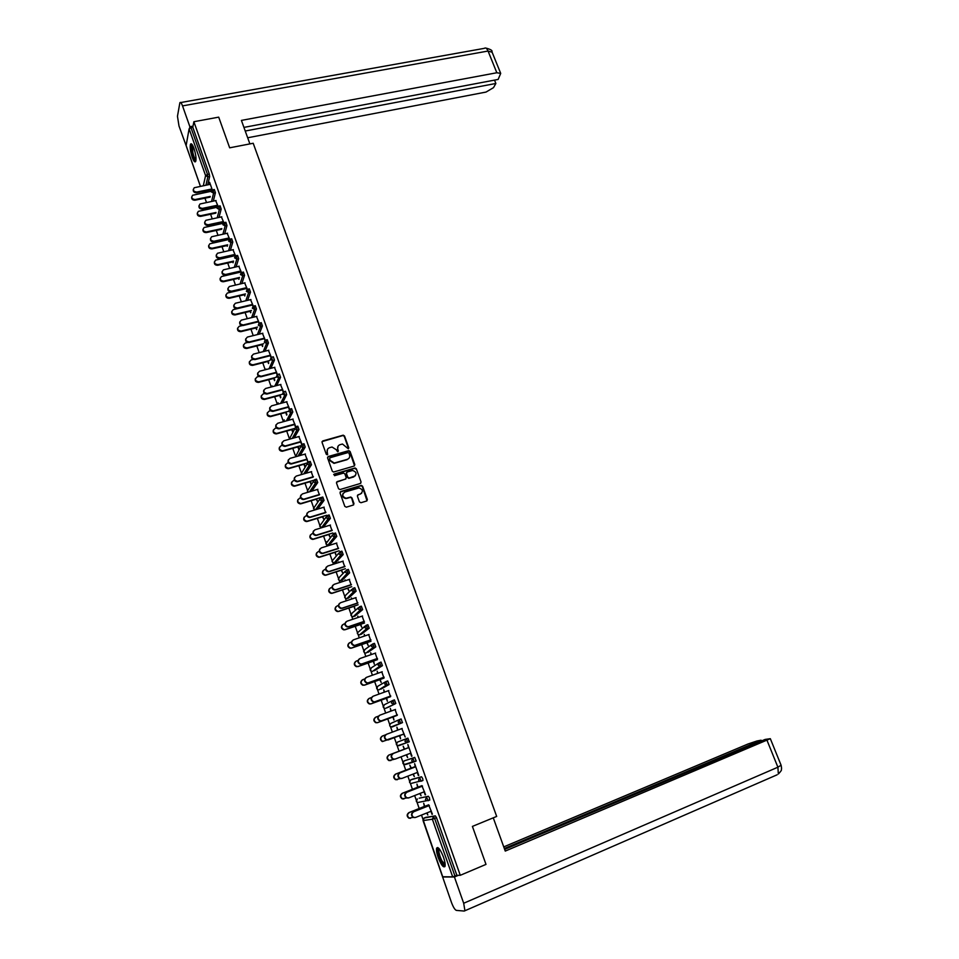 <?xml version="1.0" encoding="UTF-8"?>
<svg xmlns="http://www.w3.org/2000/svg" width="959" height="959" viewBox="0 0 959 959"><rect width="100%" height="100%" fill="white"/><g stroke="black" fill="none" stroke-linecap="round" stroke-linejoin="round"><path stroke-width="1.44" d="M348.261 448.776L348.764 447.781L344.533 435.997L343.214 435.17L322.775 440.936L322.044 442.363L326.264 454.23L327.331 454.794L327.295 452.24C326.743 450.011 327.534 448.476 329.644 447.637L332.054 447.026L336.213 449.687L337.664 451.809L338.335 450.766L337.796 449.244C337.232 447.014 338.012 445.479 340.109 444.652L342.495 444.041L348.261 448.776M348.525 448.644L344.281 436.357L342.974 435.53L322.044 441.596M327.63 454.638L327.295 452.24M338.107 451.629L337.796 449.244M443.478 857.13C440.421 849.47 438.131 846.473 436.621 848.152C436.165 849.974 436.669 853.054 438.131 857.394C441.176 865.042 443.466 868.051 445 866.397C445.456 864.574 444.952 861.494 443.478 857.13M193.982 148.417C192.483 144.437 191.32 143.035 190.505 144.21C189.774 147.003 190.338 151.342 192.196 157.252C193.694 161.244 194.857 162.658 195.684 161.472C196.403 158.703 195.84 154.351 193.982 148.417M359.445 501.929L360.98 502.72L366.65 500.994L367.369 499.519L362.598 486.237L361.375 485.398L340.781 491.511L340.049 492.986L344.808 506.376L346.355 507.167L353.26 505.057L353.979 503.583L351.941 497.865L350.742 497.026L346.079 498.248C342.171 496.69 341.752 494.628 344.832 492.051L359.026 487.927C362.958 489.426 363.389 491.488 360.344 494.077L358.127 494.748L357.407 496.223L359.445 501.929M193.874 121.721L218.7 117.142L229.669 147.818L253.2 143.263L496.678 816.433L472.403 826.406L485.997 864.395L460.272 875.303L193.874 121.721L192.795 127.295L190.973 127.631L207.492 174.454L209.314 174.082L192.795 127.295M354.099 466.062L354.818 464.624L350.095 451.473L348.812 450.646L328.326 456.508L327.582 457.958L332.305 471.205L333.552 472.044L354.099 466.062M356.328 468.807L361.075 482.029L360.356 483.48L340.073 489.534L338.539 488.742L336.513 483.036L337.244 481.574L345.492 479.128L346.223 477.678L344.868 473.914L343.634 473.075L334.547 475.676L334.2 474.07L355.082 467.968L356.328 468.807L361.075 482.029M186.13 145.528L189.103 128.83L190.973 127.631M460.272 875.303L456.868 875.315L452.684 876.862L442.758 876.754M423.003 819.346L421.504 815.078M419.203 808.497L417.069 802.431M416.29 800.19L414.66 795.562M412.454 789.281L410.38 783.371M409.601 781.141L407.839 776.143M405.753 770.185L403.727 764.419M402.948 762.201L401.066 756.831M399.076 751.173L397.11 745.575M396.331 743.357L394.353 737.723M392.387 732.113L390.529 726.826M389.75 724.62L387.748 718.89M385.698 713.04L383.984 708.174M383.216 705.98L381.179 700.178M379.033 694.088L377.474 689.629M376.707 687.435L374.633 681.549M372.416 675.232L371.001 671.192M370.234 668.998L368.136 663.029M365.835 656.471L364.564 652.839M363.797 650.658L361.675 644.604M359.289 637.819L358.151 634.594M357.395 632.413L355.238 626.287M352.78 619.274L351.785 616.433M351.018 614.263L348.848 608.066M346.307 600.825L345.444 598.38M344.689 596.21L342.483 589.929M339.858 582.473L339.138 580.423M338.383 578.265L336.153 571.9M333.456 564.228L332.869 562.561M332.114 560.404L329.86 553.966M327.079 546.067L326.635 544.796M325.88 542.638L323.591 536.129M320.75 528.013L320.426 527.114M319.671 524.969L317.369 518.387M313.509 507.383L311.172 500.73M307.359 489.893L304.998 483.168M301.258 472.499L298.872 465.702M295.18 455.201L292.771 448.332M289.138 437.975L286.705 431.047M283.133 420.857L280.675 413.844M277.151 403.811L274.67 396.738M271.193 386.861L268.688 379.716M265.199 369.778L262.754 362.79M259.194 352.66L256.832 345.947M253.212 335.626L250.958 329.189M247.266 318.676L245.108 312.514M241.344 301.821L239.282 295.935M235.458 285.051L233.493 279.429M229.609 268.376L227.727 263.018M225.88 257.743L225.653 257.108M223.783 251.773L221.997 246.679M220.138 241.416L219.851 240.589M217.981 235.267L216.29 230.424M214.444 225.173L214.085 224.154L217.082 223.974M212.215 218.832L210.608 214.265M208.762 209.014L208.451 208.115M206.485 202.493L204.962 198.177M203.128 192.927L202.852 192.16M209.625 182.318L212.311 189.954M208.511 191.824L208.031 190.445M207.647 190.517L208.127 191.908M209.23 182.39L209.925 184.38M211.579 189.043L211.975 190.17M419.203 798.2L428.421 796.27L429.584 798.044L429.308 800.106M425.904 817.332L435.338 815.857L436.513 817.679L434.643 818.435L454.986 876.106M456.868 875.315L436.513 817.679M209.314 174.082L209.661 176.48L207.731 184.823M206.341 190.781L205.837 192.016M419.814 793.513L421.049 795.754L420.21 793.369M418.028 787.159L416.949 784.09L417.609 787.255M422.116 786.236L425.568 794.711M424.094 791.834L425.161 794.879M402.888 762.489L402.936 763.424L404.063 760.943L414.708 757.394L416.134 760.978L414.779 761.506M404.063 760.943L412.838 758.113L414.264 761.698L413.341 761.949M406.208 754.865L407.623 757.586L406.604 754.709M390.936 760.499L388.886 760.571C386.465 758.749 386.453 756.915 388.839 755.069L404.626 749.075L403.164 746.186L404.23 749.219M395.072 759.108L392.998 759.18C390.553 757.334 390.541 755.476 392.95 753.618L408.534 747.696L407.851 744.484L411.962 756.136M410.488 753.235L411.555 756.291M399.268 719.658L398.165 722.151L399.4 723.362L400.67 723.206L399.268 719.658L401.138 718.962L402.432 722.642L392.135 726.982L402.432 722.642M392.89 716.996L393.945 720.005L393.274 716.817M391.224 711.015L390.313 708.413L390.84 711.158M395.096 709.588L397.026 715.054M385.854 681.621L384.751 684.067L386.057 685.301L387.232 685.134L385.854 681.621L387.724 680.95L389.09 684.474L380.855 689.149M379.776 679.715L381.191 682.484L380.136 679.499M377.942 673.266L377.211 671.192L377.546 673.41M381.802 671.899L383.708 677.306M372.655 643.98L374.454 643.357L375.796 646.846L367.908 652.384M366.794 642.842L368.184 645.539L367.141 642.59M364.804 635.937L364.252 634.367L364.42 636.069M368.664 634.606L370.546 639.965M359.565 606.759L361.327 606.172L362.646 609.624L355.094 616.014M353.955 606.352L354.986 609.277L354.291 606.064M351.809 599.003L351.426 597.925L351.414 599.135M355.657 597.733L357.527 603.019M346.619 569.946L348.345 569.394L349.639 572.823L342.411 580.027M341.26 570.257L342.591 572.823L341.572 569.934M338.947 562.465L338.743 561.89L338.563 562.597M342.795 561.243L344.641 566.481M333.804 533.54L335.506 533.012L336.777 536.405L329.872 544.412M328.697 534.547L330.004 537.04L328.997 534.175M330.076 525.148L331.898 530.327M321.121 497.517L322.799 497.014L324.046 500.394L317.645 509.097M316.254 499.207L317.549 501.641L316.542 498.812M317.477 489.438L319.287 494.568M308.582 461.878L310.225 461.399L311.459 464.755L306.005 473.243M303.955 464.24L304.938 467.045M305.214 466.601L304.231 463.808M305.022 454.11L308.091 462.046M306.808 459.181L307.863 462.178M296.175 426.611L297.793 426.168L299.004 429.5L294.293 437.855M291.776 429.632L292.759 432.413M293.01 431.946L292.039 429.164M292.699 419.143L295.804 426.719M294.473 424.166L295.432 426.911M283.888 391.728L285.482 391.296L286.669 394.64L282.557 402.888M279.728 395.384L280.591 397.841M280.843 397.338L279.98 394.88M280.507 384.559L283.504 391.835M282.258 389.522L283.133 392.015M271.733 357.204L273.315 356.808L274.478 360.104L270.858 368.316M267.801 361.495L268.532 363.545M268.76 363.017L268.041 360.956M268.436 350.323L271.517 357.851M270.162 355.238L270.965 357.491M259.697 323.039L261.268 322.644L262.418 325.94L259.206 334.14M256.005 327.954L256.58 329.608M256.808 329.045L256.221 327.379M256.485 316.446L259.541 323.902M258.199 321.313L258.918 323.327M247.782 289.21L249.352 288.851L250.479 292.123L247.614 300.335M244.317 294.749L244.761 296.019M244.977 295.42L244.521 294.149M244.665 282.917L247.362 289.342M246.367 287.724L247.362 290.553M235.986 255.741L237.568 255.394L238.671 258.654L236.106 266.89M230.675 255.981L230.903 256.616M232.749 261.879L233.073 262.778M233.265 262.143L232.941 261.244M231.287 256.532L231.059 255.897M232.965 249.736L235.554 255.873M234.655 254.495L235.542 257.036M224.31 222.62L225.892 222.284L226.983 225.533L224.694 233.804M219.108 223.087L219.455 224.094M219.839 224.01L219.491 223.003M221.385 216.89L223.879 222.752M223.051 221.601L223.855 223.879M212.754 189.834L214.337 189.51L215.403 192.747L213.354 201.066M211.879 207.072L211.448 207.947M215.643 200.587L218.077 206.317M217.297 205.286L217.094 208.259L219.359 209.482L217.213 217.777M213.354 206.76L213.785 207.959M214.169 207.875L213.737 206.676M218.508 206.185L220.102 205.849L221.181 209.098L219.012 217.393M227.163 233.265L229.704 239.27M228.841 238.012L229.68 240.421M224.874 239.498L225.161 240.313M227.019 245.576L227.271 246.283M227.451 245.636L227.199 244.929M225.545 240.23L225.257 239.414M230.124 239.139L231.706 238.791L232.809 242.052L230.388 250.299M238.803 266.278L241.44 272.56M240.493 271.073L241.44 273.747M238.527 278.278L238.899 279.357M239.103 278.745L238.719 277.654M241.86 272.44L243.442 272.08L244.557 275.341L241.86 283.564M250.563 299.64L253.308 306.209M252.265 304.471L253.32 307.431M250.143 311.303L250.659 312.778M250.874 312.19L250.359 310.716M253.715 306.077L255.298 305.705L256.437 308.978L253.404 317.189M262.442 333.336L265.511 340.829M264.169 338.227L264.924 340.373M261.891 344.677L262.538 346.535M262.766 345.983L262.107 344.125M265.703 340.073L267.273 339.678L268.436 342.974L265.02 351.186M274.454 367.393L277.403 374.525M276.192 372.332L277.031 374.717M273.747 378.397L274.55 380.651M274.777 380.136L273.986 377.882M277.798 374.418L279.381 374.01L280.555 377.331L276.707 385.554M286.585 401.809L289.642 409.229M288.347 406.796L289.27 409.421M285.734 412.466L286.669 415.127M286.933 414.636L285.986 411.974M290.014 409.121L291.62 408.69L292.819 412.01L288.419 420.318M298.848 436.585L302.001 444.305M300.623 441.631L301.629 444.497M297.853 446.894L298.836 449.675M299.1 449.232L298.117 446.438M302.361 444.197L303.991 443.729L305.214 447.086L300.155 455.501M311.231 471.72L313.03 476.827M310.093 481.682L311.088 484.487M311.363 484.079L310.368 481.262M314.84 479.644L316.494 479.152L317.741 482.521L311.843 491.104M323.758 507.251L325.581 512.394M322.464 516.829L323.758 519.287L322.751 516.445M327.439 515.474L329.129 514.959L330.399 518.351L323.651 526.743M336.417 543.142L338.251 548.356M334.955 552.36L335.974 555.225L335.266 552.012M340.193 551.689L341.907 551.149L343.19 554.566L336.129 562.166M349.208 579.44L351.066 584.702M347.59 588.263L348.944 590.852L347.913 587.951M345.36 580.686L345.072 579.859L344.976 580.818M353.068 588.311L354.818 587.735L356.125 591.176L348.74 597.972M362.142 616.122L364.024 621.444M360.356 624.549L361.735 627.21L360.704 624.273M358.282 617.416L357.827 616.098L357.899 617.548M366.098 625.316L367.872 624.717L369.203 628.181L361.483 634.151M375.221 653.199L377.115 658.581M373.267 661.231L374.31 664.191L373.626 660.991M371.361 654.541L370.713 652.731L370.965 654.685M379.261 662.741L381.071 662.106L382.425 665.606L374.37 670.713M388.431 690.684L390.349 696.126M386.309 698.308L387.364 701.293L386.681 698.116M384.571 692.086L383.744 689.749L384.175 692.23M392.579 700.573L394.413 699.902L395.803 703.438L387.388 707.67M401.797 728.588L405.213 737.003L403.739 734.091L386.333 739.976C383.84 738.154 383.804 736.308 386.225 734.426L386.417 734.354M399.507 735.793L400.562 738.814L399.891 735.637L382.317 741.583C379.848 739.785 379.812 737.962 382.221 736.104L382.401 736.033M397.925 730.039L396.918 727.174L397.529 730.183M396.271 743.693L397.529 745.742L396.367 744.568L397.458 742.11L407.899 738.13L409.205 741.822L398.321 745.455M401.593 778.516L399.699 778.492C397.302 776.622 397.302 774.764 399.699 772.918L415.295 766.876L414.624 763.676L418.747 775.375M417.273 772.474L418.34 775.531M412.993 774.141L414.312 776.622L413.389 773.985M397.362 779.691L395.492 779.655C393.13 777.809 393.13 775.963 395.504 774.141L411.291 768.039L409.829 765.138L410.908 768.183M409.553 781.381L409.589 782.376L410.716 779.883L412.55 779.164L421.54 776.778L422.691 778.516L422.979 780.374L422.212 780.686M421.145 780.95L419.814 781.297M428.973 805.668L432.425 814.167M430.951 811.29L432.018 814.335M426.671 813.004L427.822 815.006L427.067 812.848M424.777 806.363L423.698 803.27L424.358 806.435M338.048 446.223L337.544 449.591M327.534 449.268L327.067 452.6M354.53 465.834L349.843 451.821L348.561 450.994L327.606 457.143M348.968 453.151L347.901 452.6L330.124 457.719L329.608 458.738L330.184 460.356L334.247 463.041L347.242 459.373C349.34 458.522 350.107 456.987 349.544 454.758L348.968 453.151M348.992 458.234L346.99 459.709L334.008 463.389L329.956 460.704L329.381 459.085M360.764 483.264L360.812 482.353M345.923 478.889L336.549 482.161M356.065 469.143L354.554 468.364L333.684 474.549M354.015 476.611C357.084 473.974 356.604 471.936 352.612 470.485L347.17 471.996L346.451 473.446L347.793 477.21L349.328 478.002L355.393 475.748M346.487 472.571L346.451 473.446M353.763 476.947L348.776 478.373L347.542 477.534L346.199 473.782M361.651 493.286L357.467 495.288M343.19 493.25C341.812 496.019 342.687 497.781 345.827 498.56L346.99 498.105M353.655 504.854L351.689 498.189L350.491 497.349L346.738 498.428M367.021 500.79L362.334 486.561L361.111 485.722L340.097 492.075M212.275 191.057L192.639 195.252C191.033 197.686 191.872 199.112 195.157 199.532L195.013 200.227C192.519 200.215 191.416 199.112 191.68 196.931M195.157 199.532L210.237 196.427M195.013 200.227L210.081 197.122M210.321 184.296L194.245 187.736C192.627 190.182 193.478 191.632 196.799 192.064L196.643 192.771C194.126 192.747 192.999 191.632 193.286 189.426M211.795 189.666L196.643 192.771M211.963 188.959L196.799 192.064M195.948 160.489C194.689 160.489 193.406 157.839 192.112 152.553C191.177 147.722 191.237 145.145 192.315 144.809M192.663 145.384L192.807 152.457C193.802 156.641 194.869 159.098 196.008 159.829M191.524 143.91L191.416 144.09C190.853 145.612 190.985 148.429 191.836 152.529C192.975 157.408 194.245 160.429 195.624 161.592M445.18 865.138C444.329 865.881 443.01 864.574 441.212 861.206C438.095 854.205 437.28 849.938 438.754 848.379L438.874 848.391M439.282 848.859L438.958 849.338C438.563 851.952 439.522 855.716 441.823 860.643L445.168 864.503M437.724 847.516L437.58 847.828C437.088 851.053 438.275 855.728 441.14 861.841L444.904 866.624M249.879 143.898L241.404 120.402L496.834 72.752L488.059 51.043L182.534 105.898L189.882 126.732L193.011 126.156M247.674 137.772L486.033 92.064L493.501 87.653L495.875 83.469L245.228 131.023M182.534 105.898C181.395 102.865 180.508 101.798 179.884 102.697L177.463 116.291L178.997 126.001L186.226 145.924M189.606 128.194L189.882 126.732M243.922 127.403L498.153 79.429L500.706 73.399L496.834 72.752M494.52 80.124L495.875 83.469M493.262 817.835L505.261 851.077L770.329 738.682L765.126 739.437L504.65 849.386M777.138 774.788L464.216 911.05L456.364 910.391C454.878 909.803 453.247 907.166 451.473 902.467L423.039 820.544M464.887 910.475L463.688 903.258L454.422 876.994L442.531 876.97M761.422 740.995L761.11 740.204L756.939 740.995L747.948 744.016L503.751 846.881M761.11 740.204L504.338 848.511M454.422 876.994L458.402 875.315M217.933 207.084L198.345 211.352C196.643 213.797 197.47 215.236 200.803 215.691L200.647 216.362C198.141 216.35 197.027 215.248 197.326 213.03M200.803 215.691L216.015 212.478M200.647 216.362L215.847 213.15M223.615 223.207L204.075 227.523C202.289 229.98 203.092 231.443 206.473 231.922L206.317 232.581C203.787 232.581 202.685 231.455 202.984 229.225M206.473 231.922L221.829 228.614M206.317 232.581L221.649 229.273M229.333 239.402L209.841 243.778C207.959 246.247 208.738 247.734 212.179 248.237L212.011 248.884C209.458 248.884 208.355 247.758 208.69 245.492M212.179 248.237L227.679 244.821M212.011 248.884L227.403 245.492M235.063 255.681L215.643 260.117C213.653 262.598 214.408 264.109 217.909 264.636L217.729 265.271C215.164 265.271 214.061 264.133 214.408 261.843M217.909 264.636L233.576 261.112M217.729 265.271L233.133 261.795M240.841 272.044L221.481 276.54C219.383 279.033 220.114 280.555 223.663 281.131L223.483 281.742C220.894 281.742 219.791 280.591 220.174 278.266M223.663 281.131L239.51 277.475M223.483 281.742L238.899 278.182M216.039 200.503L200.023 203.991C198.309 206.449 199.136 207.911 202.505 208.367L202.349 209.062C199.808 209.05 198.693 207.923 198.993 205.694M217.513 205.885L202.349 209.062M217.693 205.202L202.505 208.367M221.781 216.806L205.825 220.318C204.015 222.8 204.818 224.286 208.247 224.766L208.079 225.449C205.526 225.437 204.411 224.298 204.723 222.044M223.267 222.2L208.079 225.449M223.447 221.517L208.247 224.766M227.559 233.181L211.663 236.741C209.757 239.235 210.536 240.733 214.013 241.248L213.845 241.908C211.268 241.908 210.153 240.757 210.489 238.467M229.045 238.587L213.845 241.908M229.225 237.916L214.013 241.248M233.361 249.64L217.525 253.248C215.523 255.753 216.278 257.276 219.815 257.815L219.635 258.462C217.034 258.45 215.919 257.3 216.278 254.986M234.847 255.058L219.635 258.462M235.039 254.411L219.815 257.815M239.199 266.194L223.435 269.839C221.313 272.344 222.056 273.89 225.641 274.466L225.461 275.101C222.836 275.089 221.721 273.926 222.104 271.589M240.685 271.613L225.461 275.101M240.889 270.977L225.641 274.466M246.631 288.491L227.343 293.046C225.149 295.552 225.856 297.098 229.453 297.698L229.273 298.297C226.66 298.297 225.557 297.134 225.964 294.785M229.453 297.698L245.48 293.922M229.273 298.297L244.701 294.653M245.06 282.821L229.369 286.513C227.151 289.031 227.858 290.601 231.503 291.2L231.311 291.812C228.662 291.824 227.559 290.637 227.966 288.263M246.547 288.251L231.311 291.812M246.763 287.64L231.503 291.2M252.469 305.022L233.241 309.649C230.939 312.143 231.61 313.713 235.279 314.348L235.087 314.936C232.438 314.936 231.347 313.749 231.778 311.375M235.279 314.348L251.498 310.44M235.087 314.936L250.527 311.219M250.958 299.544L235.339 303.272C233.013 305.801 233.696 307.383 237.4 308.031L237.197 308.63C234.523 308.63 233.409 307.431 233.852 305.034M252.445 304.974L237.197 308.63M252.661 304.387L237.4 308.031M242.148 325.592L239.175 326.324C236.765 328.829 237.412 330.411 241.129 331.083L240.925 331.658C238.252 331.658 237.161 330.459 237.628 328.05M241.129 331.083L257.563 327.055M240.925 331.658L256.389 327.858M256.88 316.35L241.344 320.126C238.899 322.656 239.558 324.262 243.31 324.945L243.107 325.521C240.409 325.521 239.306 324.31 239.786 321.876M258.379 321.792L243.107 325.521M258.594 321.217L243.31 324.945M247.59 342.483L245.144 343.094C242.615 345.6 243.238 347.206 247.002 347.913L246.799 348.465C244.101 348.477 243.011 347.254 243.514 344.82M247.002 347.913L263.677 343.73M246.799 348.465L262.275 344.581M262.838 333.241L247.374 337.077C244.821 339.594 245.456 341.224 249.268 341.943L249.052 342.507C246.331 342.507 245.216 341.272 245.732 338.815M264.336 338.695L249.052 342.507M264.564 338.131L249.268 341.943M253.188 359.433L251.138 359.961C248.501 362.454 249.088 364.072 252.912 364.828L252.697 365.367C249.975 365.367 248.884 364.132 249.424 361.663M252.912 364.828L269.851 360.5M252.697 365.367L268.184 361.399M268.832 350.227L253.452 354.111C250.778 356.628 251.378 358.27 255.25 359.038L255.034 359.577C252.265 359.577 251.162 358.33 251.726 355.837M270.33 355.681L255.034 359.577M270.558 355.142L255.25 359.038M258.894 376.455L257.144 376.911C254.423 379.368 254.974 381.011 258.798 381.85L258.582 382.365C255.849 382.329 254.782 381.071 255.382 378.589M258.858 381.826L276.072 377.331M258.63 382.353L274.142 378.302M274.849 367.285L259.529 371.241C256.772 373.722 257.336 375.389 261.208 376.228L260.98 376.755C258.211 376.707 257.144 375.437 257.743 372.943M276.348 372.763L261.04 376.743M276.588 372.236L261.268 376.216M264.672 393.562L263.102 393.981C260.392 396.403 260.908 398.057 264.672 398.956L264.444 399.459C261.735 399.34 260.704 398.057 261.363 395.611M264.828 398.92L282.354 394.257M264.6 399.423L280.112 395.288M280.903 384.451L265.559 388.491C262.826 390.924 263.353 392.603 267.153 393.514L266.914 394.029C264.169 393.909 263.138 392.615 263.809 390.133M282.402 389.929L267.07 393.993M282.653 389.414L267.309 393.478M270.522 410.752L269.095 411.135C266.386 413.509 266.89 415.187 270.57 416.158L270.342 416.638C267.645 416.446 266.662 415.139 267.381 412.706M270.834 416.098L288.623 411.267M270.594 416.59L286.13 412.358M286.981 401.701L271.625 405.825C268.904 408.222 269.395 409.913 273.135 410.896L272.883 411.399C270.162 411.195 269.167 409.865 269.899 407.419M288.479 407.191L273.147 411.339M288.743 406.688L273.387 410.848M276.432 428.014L275.125 428.373C272.428 430.711 272.895 432.401 276.504 433.444L276.264 433.912C273.591 433.636 272.644 432.305 273.423 429.896M276.863 433.372L294.725 428.421M276.624 433.84L292.171 429.524M293.094 419.035L277.726 423.255C275.017 425.604 275.485 427.318 279.141 428.373L278.889 428.853C276.18 428.577 275.233 427.223 276.024 424.777M294.605 424.537L279.249 428.781M294.869 424.058L279.501 428.301M282.39 445.372L281.179 445.707C278.494 448.009 278.925 449.711 282.473 450.814L282.222 451.269C279.572 450.922 278.661 449.555 279.513 447.17M282.929 450.73L300.934 445.647M282.677 451.186L298.237 446.786M299.244 436.465L283.864 440.768C281.155 443.094 281.598 444.808 285.183 445.935L284.931 446.391C282.234 446.031 281.323 444.652 282.186 442.243M300.742 441.979L285.386 446.307M301.018 441.512L285.638 445.839M288.407 462.813L287.268 463.137C284.595 465.391 285.003 467.105 288.479 468.28L288.215 468.711C285.578 468.292 284.715 466.889 285.638 464.528M289.031 468.184L307.264 462.933M288.767 468.615L304.339 464.132M305.418 453.991L290.026 458.378C287.34 460.668 287.748 462.394 291.26 463.581L290.997 464.024C288.323 463.593 287.46 462.178 288.383 459.793M306.928 459.517L291.548 463.928M307.204 459.061L291.812 463.485M294.485 480.327L293.382 480.651C290.733 482.88 291.104 484.607 294.509 485.829L294.245 486.249C291.62 485.745 290.805 484.319 291.8 481.969M295.156 485.722L313.809 480.255M294.892 486.141L310.476 481.562M311.627 471.612L296.223 476.084C293.55 478.337 293.922 480.075 297.362 481.322L297.098 481.754C294.437 481.238 293.622 479.788 294.629 477.426M313.149 477.138L297.746 481.646M313.425 476.707L298.021 481.214M300.599 497.949L299.532 498.26C296.894 500.454 297.242 502.18 300.575 503.475L300.299 503.871C297.698 503.283 296.93 501.833 297.997 499.507M301.318 503.355L320.378 497.661M301.042 503.763L316.65 499.088M317.873 489.318L302.457 493.885C299.795 496.103 300.143 497.853 303.512 499.159L303.224 499.567C300.599 498.968 299.819 497.493 300.898 495.144M319.395 494.856L303.979 499.447M319.683 494.448L304.267 499.04M306.772 515.642L305.717 515.966C303.104 518.112 303.416 519.862 306.664 521.205L307.515 521.085L306.389 521.588C303.799 520.917 303.08 519.43 304.231 517.129M307.515 521.085L326.587 515.283M307.228 521.468L322.847 516.709M324.154 507.131L308.726 511.782C306.077 513.964 306.4 515.726 309.685 517.081L310.536 516.961L309.397 517.476C306.784 516.793 306.053 515.295 307.216 512.969M325.676 512.669L310.248 517.357M325.976 512.274L310.536 516.961M312.994 533.432L311.939 533.755C309.337 535.877 309.625 537.639 312.802 539.03L313.449 539.27L312.514 539.39C309.937 538.646 309.266 537.124 310.512 534.846M313.737 538.91L332.833 532.988M313.449 539.27L329.081 534.427M330.471 525.029L315.02 529.776C312.394 531.921 312.682 533.695 315.895 535.11L316.842 534.99L315.607 535.482C312.994 534.714 312.322 533.18 313.569 530.878M331.982 530.579L316.554 535.362M332.293 530.207L316.842 534.99M319.263 551.317L318.196 551.653C315.607 553.739 315.859 555.501 318.975 556.951L319.707 557.179L318.676 557.287C316.11 556.46 315.499 554.913 316.818 552.66M320.006 556.831L339.114 550.79M319.707 557.179L335.35 552.228M336.813 543.022L321.361 547.865C318.736 549.975 318.999 551.761 322.152 553.223L323.183 553.103L321.852 553.571C319.251 552.732 318.628 551.161 319.97 548.884M338.335 548.584L322.883 553.451M338.647 548.236L323.183 553.103M325.581 569.286L324.478 569.634C321.912 571.696 322.14 573.47 325.173 574.956L326 575.172L324.873 575.28C322.32 574.369 321.756 572.787 323.183 570.557M326.3 574.849L345.42 568.699M326 575.172L341.644 570.137M343.19 561.111L327.726 566.05C325.125 568.136 325.365 569.922 328.434 571.432L329.261 571.648L328.122 571.768C325.545 570.833 324.969 569.238 326.408 566.985M344.713 566.685L329.261 571.648M345.036 566.349L329.56 571.324M331.958 587.34L330.795 587.723C328.242 589.749 328.446 591.535 331.418 593.07L332.317 593.261L331.107 593.369C328.565 592.362 328.05 590.756 329.572 588.55M332.629 592.962L351.761 586.692M332.317 593.261L347.985 588.131M349.603 579.308L334.128 584.343C331.55 586.393 331.754 588.191 334.751 589.737L335.974 589.629L334.439 590.061C331.862 589.03 331.346 587.399 332.893 585.17M351.138 584.894L335.662 589.953M351.462 584.57L335.974 589.629M338.383 605.489L337.148 605.908C334.619 607.91 334.799 609.696 337.688 611.267L338.671 611.458L337.376 611.554C334.847 610.451 334.391 608.809 336.022 606.639M338.983 611.171L358.151 604.781M338.671 611.458L354.351 606.22M356.053 597.589L340.565 602.72C338 604.745 338.179 606.556 341.116 608.15L342.423 608.042L340.793 608.45C338.227 607.323 337.772 605.668 339.414 603.463M357.587 603.187L342.099 608.342M357.923 602.887L342.423 608.042M344.88 623.734L343.538 624.177C341.02 626.155 341.176 627.953 344.005 629.572L345.06 629.739L343.682 629.835C341.152 628.636 340.757 626.958 342.507 624.824M345.384 629.476L364.552 622.966M345.06 629.739L360.752 624.417M362.538 615.978L347.026 621.204C344.485 623.206 344.653 625.016 347.518 626.659L348.908 626.563L347.182 626.934C344.617 625.712 344.221 624.021 345.983 621.864M364.072 621.588L348.573 626.838M364.42 621.3L348.908 626.563M351.426 642.051L349.951 642.554C347.458 644.508 347.59 646.306 350.359 647.96L351.485 648.128L350.023 648.212C347.506 646.905 347.17 645.203 349.028 643.105M351.809 647.876L371.001 641.259M351.485 648.128L367.189 642.71M369.059 634.474L353.535 639.797C351.018 641.763 351.15 643.585 353.955 645.263L355.082 645.431L353.607 645.515C351.054 644.196 350.718 642.47 352.6 640.348M370.594 640.085L355.082 645.431M370.953 639.821L355.417 645.179M358.031 660.463L356.412 661.039C353.931 662.969 354.051 664.767 356.748 666.457L358.282 666.385L356.412 666.685C353.883 665.282 353.619 663.544 355.597 661.494M358.282 666.385L377.486 659.636M357.935 666.613L373.662 661.087M375.616 653.055L360.081 658.485C357.575 660.439 357.695 662.261 360.428 663.964L361.975 663.892L360.081 664.203C357.527 662.777 357.251 661.027 359.253 658.941M377.151 658.677L361.627 664.131M377.51 658.437L361.975 663.892M364.72 678.972L362.898 679.607C360.44 681.525 360.536 683.335 363.173 685.05L364.78 684.99L362.826 685.265C360.308 683.743 360.104 681.981 362.214 679.979M364.78 684.99L384.008 678.121M364.432 685.194L380.16 679.583M382.209 671.756L366.662 677.27C364.168 679.2 364.264 681.034 366.937 682.772L368.208 682.928L366.578 682.988C364.036 681.453 363.833 679.679 365.954 677.641M383.744 677.378L368.208 682.928M384.115 677.162L368.556 682.712M371.481 697.541L369.431 698.284C366.985 700.178 367.057 702 369.635 703.75L370.965 703.882L369.287 703.93C366.77 702.312 366.638 700.526 368.867 698.572M371.313 703.69L390.553 696.702M370.965 703.882L386.705 698.164M388.839 690.54L373.267 696.162C370.809 698.08 370.881 699.914 373.495 701.688L374.825 701.832L373.123 701.88C370.582 700.238 370.45 698.428 372.703 696.45M390.373 696.186L374.825 701.832M390.757 695.982L375.185 701.64M378.361 716.193L375.988 717.068C373.566 718.938 373.614 720.76 376.144 722.547L377.522 722.678L375.784 722.714C373.279 720.976 373.207 719.154 375.568 717.26M377.894 722.499L397.146 715.39M377.522 722.678L393.286 716.852M395.492 709.444L379.92 715.162C377.474 717.056 377.522 718.902 380.088 720.7L381.478 720.844L379.704 720.88C377.175 719.118 377.103 717.284 379.5 715.366M397.038 715.09L381.478 720.844M397.422 714.911L381.85 720.665M385.446 734.882L382.593 735.949C380.184 737.807 380.22 739.641 382.689 741.439L403.763 734.174M402.193 728.444L386.609 734.27C384.175 736.152 384.211 737.998 386.717 739.821L388.167 739.952M404.135 733.947L388.551 739.797M408.498 747.612L389.222 754.937C386.837 756.783 386.849 758.617 389.27 760.439L393.981 759.348M392.95 753.618L393.334 753.474C390.924 755.344 390.936 757.202 393.382 759.048L395.276 759.037L410.884 753.079M393.334 753.474L408.93 747.552M415.187 766.565L395.887 774.033C393.526 775.855 393.514 777.701 395.887 779.547L400.191 778.636M399.699 772.918L400.095 772.798C397.697 774.644 397.697 776.502 400.095 778.384L402.049 778.384L417.668 772.319M400.095 772.798L415.703 766.756M403.919 798.943L402.145 798.847C399.831 796.977 399.855 795.131 402.205 793.321L402.6 793.225C400.239 795.035 400.227 796.881 402.54 798.763L406.592 797.972M421.912 785.637L402.6 793.225M418.004 787.111L402.205 793.321M408.234 798.008L406.436 797.912C404.099 796.018 404.111 794.148 406.496 792.314L406.892 792.218C404.518 794.064 404.506 795.922 406.844 797.816L408.87 797.84L424.489 791.666M406.496 792.314L422.104 786.176M406.892 792.218L422.523 786.08M410.524 818.291L408.834 818.147C406.568 816.253 406.604 814.395 408.942 812.597L409.337 812.525C407 814.335 406.976 816.181 409.241 818.075L413.113 817.38M428.661 804.805L409.337 812.525M424.753 806.279L408.942 812.597M414.923 817.595L413.221 817.44C410.932 815.522 410.955 813.652 413.317 811.829L413.737 811.758C411.375 813.58 411.339 815.45 413.641 817.368L415.715 817.404L431.358 811.122M413.317 811.829L428.937 805.584M413.737 811.758L429.368 805.5M185.998 145.157L200.443 186.298M203.308 185.722L205.598 175.629L189.103 128.83M209.661 176.48L207.851 176.84L205.598 175.629L207.492 174.454L207.851 176.84L205.933 185.183M452.684 876.862L432.365 819.214L423.051 820.592L424.13 818.051L435.338 815.857M434.643 818.435L432.365 819.214L433.468 816.612L434.643 818.435M204.555 191.153L204.315 192.232L206.089 191.86M203.955 192.268L202.421 191.584M215.403 192.747L213.593 193.119L213.234 190.733L211.915 190.206L211.328 191.908L213.593 193.119L211.555 201.438M210.093 207.444L209.913 208.187L211.699 207.815M221.181 209.098L219.359 209.482L219.012 207.096L217.729 206.521M215.643 223.831L214.372 224.094M226.983 225.533L225.161 225.928L222.884 234.2M221.217 240.289L222.991 239.942M232.809 242.052L230.987 242.447L228.59 250.707M238.671 258.654L236.837 259.062L234.308 267.297M244.557 275.341L242.735 275.76L240.05 283.984M250.479 292.123L248.657 292.555L245.816 300.766M256.437 308.978L254.603 309.421L251.594 317.633M262.418 325.94L260.584 326.384L257.396 334.583M268.436 342.974L266.602 343.442L263.21 351.641M274.478 360.104L272.644 360.572L269.047 368.783L272.644 360.572L270.33 359.361L271.469 357.275L272.644 360.572L274.478 360.104M274.825 386.045L278.721 377.81L277.547 374.489L276.408 376.599L278.649 377.822L280.555 377.319L278.721 377.81L274.897 386.033M280.615 403.403L284.835 395.108L283.648 391.787L282.509 393.921L284.691 395.156L286.669 394.617L284.823 395.132L280.747 403.379M292.807 412.046L290.961 412.538L286.609 420.821M289.234 439.27L294.797 428.769M298.98 429.536L297.134 430.052L292.483 438.359M295.492 456.82L300.97 446.259M305.19 447.122L303.344 447.649L298.345 456.016M301.881 474.441L301.27 473.602L307.18 463.844M311.435 464.803L309.589 465.343L304.195 473.77M308.45 492.111L307.383 491.008L313.425 481.514M317.705 482.581L315.859 483.132L310.033 491.643M313.509 508.63L315.307 509.744L313.521 508.498L319.719 499.267M324.01 500.454L322.164 501.006L315.835 509.637M319.683 526.203L321.421 527.342L319.695 526.083L326.06 517.105M330.352 518.423L328.505 518.987L321.984 527.258L323.794 526.707M325.88 543.873L327.57 545.012L325.892 543.765L332.437 535.038M336.729 536.489L334.883 537.064L328.194 544.94L330.004 544.364M332.03 561.039L338.863 553.055M343.142 554.65L341.284 555.237L334.439 562.705L336.249 562.13M338.383 579.5L339.966 580.651L338.407 579.404L339.498 577.126L345.336 571.168M349.591 572.907L347.733 573.506L340.709 580.579L342.531 579.991M344.689 597.457L346.223 598.608L344.713 597.361L345.803 595.071L351.869 589.377M356.065 591.271L354.207 591.883L347.026 598.536L348.836 597.937M351.018 615.498L352.504 616.661L351.042 615.426L352.145 613.113L358.45 607.682M362.586 609.732L360.728 610.356L353.368 616.589L355.178 615.978M357.311 632.964L365.079 626.083M369.131 628.289L367.273 628.924L359.745 634.75L361.555 634.127M363.797 651.892L365.187 653.055L363.821 651.832L364.911 649.483L371.768 644.592M375.724 646.953L367.968 652.36M370.15 669.49L371.589 671.396L370.258 670.173L371.349 667.812L378.505 663.208M382.341 665.726L374.418 670.701M376.623 687.903L378.014 689.833L376.731 688.622L377.822 686.236L385.302 681.933M389.006 684.594L380.903 689.137M383.132 706.399L384.487 708.365L383.24 707.179L384.331 704.757L392.159 700.777M395.707 703.558L387.412 707.67M389.69 725.004L390.876 723.386L399.064 719.753M413.916 761.914L405.345 764.575L402.936 763.436L404.111 764.587L412.885 761.842L411.735 760.655L412.838 758.113L414.708 757.394M416.014 761.122L414.144 761.842M410.692 779.895L421.54 776.778M422.859 780.518L420.989 781.249M419.239 798.188L428.421 796.27M429.752 800.022L427.87 800.765M425.964 817.32L424.07 818.075M209.565 208.223L208.319 207.815M215.212 224.262L217.297 223.927M224.814 223.555L223.567 222.932L222.884 224.706L225.161 225.928L224.814 223.555M230.639 240.098L229.441 239.414L228.71 241.236L230.987 242.447L230.639 240.098M236.501 256.712L235.351 255.993L234.559 257.851L236.837 259.062L236.501 256.712M242.399 273.423L241.284 272.644L240.445 274.55L242.735 275.76L242.399 273.423M248.321 290.217L247.254 289.39L246.367 291.332L248.657 292.555L248.321 290.217M254.279 307.108L253.26 306.233L252.313 308.211L254.603 309.421L254.279 307.108M260.273 324.082L259.29 323.159L258.283 325.173L260.584 326.384L260.273 324.082M266.29 341.14L265.367 340.169L264.3 342.219L266.602 343.442L266.29 341.14M265.403 369.73L266.123 369.095M271.157 387.016L272.128 385.926L271.217 387.004M277.055 404.362L278.158 402.828L277.079 404.362M290.673 410.284L289.786 409.181L288.647 411.339L290.769 412.586L290.673 410.284M283.097 421.78L284.224 419.838L283.073 421.792M296.858 427.81L295.947 426.671L294.821 428.841L296.882 430.1L296.858 427.81M303.068 445.42L302.145 444.257L301.018 446.438L303.02 447.709L303.068 445.42M309.313 463.125L308.378 461.926L307.252 464.132L309.589 465.343L309.313 463.125M315.595 480.915L314.648 479.704L313.521 481.921L315.859 483.132L315.595 480.915M321.9 498.812L320.953 497.565L319.827 499.807L322.164 501.006L321.9 498.812M324.046 500.394L321.649 501.089L315.511 509.732M328.242 516.805L327.283 515.522L326.156 517.788L328.505 518.987L328.242 516.805M321.828 527.306L327.918 519.071L330.399 518.351M334.631 534.894L333.648 533.576L332.521 535.865L334.883 537.064L334.631 534.894M328.05 544.976L334.235 537.148L336.777 536.405M341.044 553.079L340.049 551.737L338.935 554.038L341.284 555.237L341.044 553.079M334.307 562.741L340.589 555.321L343.19 554.566M332.138 561.542L333.756 562.789L332.126 561.638M347.494 571.36L346.487 569.994L345.372 572.307L347.733 573.506L347.494 571.36M340.589 580.615L346.966 573.59L349.639 572.823M353.979 589.749L352.96 588.346L351.845 590.684L354.207 591.883L353.979 589.749M346.918 598.572L353.392 591.955L356.125 591.176M360.5 608.234L359.469 606.795L358.354 609.157L360.728 610.356L360.5 608.234M353.272 616.625L359.853 610.427L362.646 609.624M367.057 626.814L366.014 625.352L364.899 627.737L367.273 628.924L367.057 626.814M359.661 634.774L366.35 628.996L369.203 628.181M357.419 633.575L358.834 634.81L357.395 633.647M373.638 645.503L372.595 644.004L371.481 646.414L373.854 647.601L373.638 645.503M366.086 653.019L372.883 647.661L375.796 646.846M380.267 664.299L379.201 662.765L378.098 665.186L380.483 666.385L380.267 664.299M372.536 671.36L379.452 666.433L382.425 665.606M379.033 689.797L386.057 685.301L389.09 684.474M393.634 702.192L392.543 700.585L391.44 703.055L393.837 704.242L393.634 702.192M385.566 708.341L395.803 703.438M391.716 726.694L402.54 722.511M389.786 725.819L390.996 727.006L389.75 725.843M407.155 740.504L406.029 738.838L404.926 741.343L407.335 742.53L407.155 740.504M409.313 741.691L398.716 745.73M422.979 780.374L421.109 781.117L419.67 777.509L418.568 780.063L419.694 781.249L411.639 783.299M409.637 782.376L410.728 783.527L409.589 782.388M429.872 799.89L428.002 800.633L426.551 797.013L425.448 799.59L426.539 800.765L418.364 802.383M416.242 800.357L417.393 802.575L416.326 801.436L417.357 798.931M492.123 52.23L488.059 51.043C486.824 48.298 485.578 47.399 484.307 48.358L180.76 102.541M463.688 903.258L777.893 767.2L767.056 740.42M770.329 738.682L781.141 765.354L781.609 768.375C780.818 769.957 783.119 769.034 778.336 774.009L777.893 767.2L781.082 765.222M186.046 145.432L200.395 186.31M422.979 819.442L442.722 876.79M206.053 191.968L202.301 191.608M211.663 207.911L208.127 207.851M222.968 240.014L220.378 240.481M286.417 420.869L290.769 412.586L292.819 412.01M292.207 438.431L296.882 430.1L299.004 429.5M297.997 456.112L303.02 447.709L305.214 447.086M301.27 473.746L301.773 474.477M303.775 473.89L309.194 465.403L311.459 464.755M307.371 491.14L308.342 492.147M309.529 491.787L315.403 483.204L317.741 482.521M326.959 541.607L325.868 543.813M350.934 614.851L351.006 615.462M363.713 651.185L363.785 651.856M416.134 760.978L414.264 761.698M485.71 48.034C490.576 49.281 492.65 50.515 491.931 51.774L500.706 73.399"/></g></svg>
